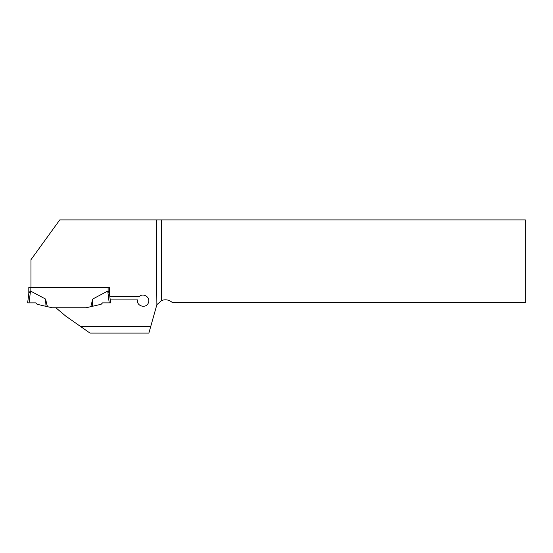 <?xml version="1.0" encoding="UTF-8"?>
<svg xmlns="http://www.w3.org/2000/svg" width="553" height="553" viewBox="0 0 553 553"><rect width="100%" height="100%" fill="white"/><g stroke="black" fill="none" stroke-linecap="round" stroke-linejoin="round"><path stroke-width="0.83" d="M156.354 238.066L156.354 219.928L161.483 219.928L161.483 300.625L156.886 304.648L156.14 219.928L59.745 219.928L30.968 259.689L30.968 287.38L28.811 287.38L28.811 293.422L28.811 287.38M156.886 304.648L148.875 333.072L89.973 333.072L80.496 326.436L150.651 326.436M80.496 326.436L65.807 316.15L55.853 307.758L86.088 307.758L101.123 304.288L102.533 302.878L109.197 302.878L107.745 291.044L108.112 291.251L107.745 291.044L92.697 299.042L90.823 306.666L86.088 307.758M30.968 287.38L109.439 287.38L109.826 296.574L139.294 296.574C143.213 292.516 150.575 297.307 148.46 302.532C146.669 308.947 136.204 306.41 137.538 299.892L110.234 299.892L110.6 302.878L109.197 302.878M161.483 300.625A9.954 9.954 0 0 1 172.19 302.463L525.35 302.463L525.35 219.928L161.483 219.928M109.439 287.38L108.112 287.38L108.112 291.251L109.439 293.422M45.553 299.042L46.01 306.341L37.127 304.288L35.717 302.878L27.65 302.878L35.717 302.878L29.053 302.878L30.505 291.044L30.139 291.251L30.505 291.044L45.553 299.042L47.427 306.666L52.162 307.758L55.853 307.758M29.053 302.878L27.65 302.878L28.839 293.214L30.139 291.251L30.139 287.38M92.697 299.042L92.24 306.341L90.823 306.666M46.01 306.341L47.427 306.666M110.234 299.892L109.411 293.214L110.234 299.892"/></g></svg>
